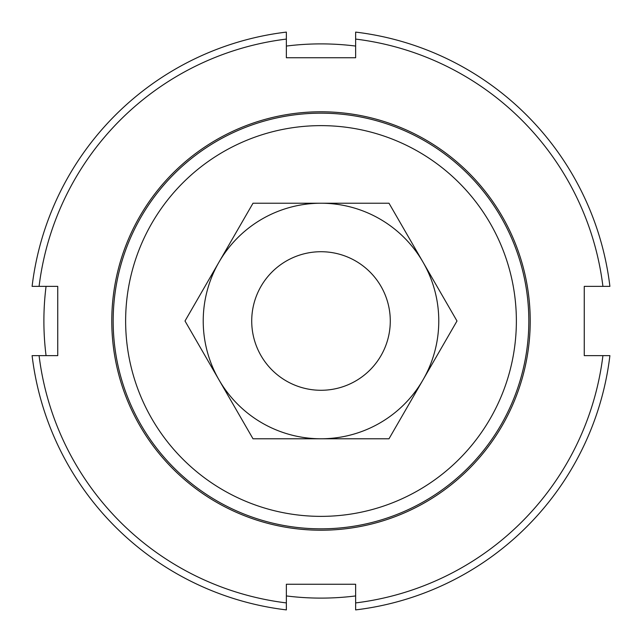 <?xml version="1.0" encoding="UTF-8"?>
<svg xmlns="http://www.w3.org/2000/svg" width="642" height="642" viewBox="0 0 642 642"><rect width="100%" height="100%" fill="white"/><g stroke="black" fill="none" stroke-linecap="round" stroke-linejoin="round"><path stroke-width="0.96" d="M251.72 321A69.28 69.28 0 0 0 321 390.28A69.28 69.28 0 0 0 390.28 321A69.28 69.28 0 0 0 321 251.72A69.28 69.28 0 0 0 251.72 321M46.063 286.364A277.111 277.111 0 0 0 46.063 355.636M286.364 595.937A277.111 277.111 0 0 0 355.636 595.937M113.169 321A207.831 207.831 0 0 0 321 528.831A207.831 207.831 0 0 0 528.831 321A207.831 207.831 0 0 0 321 113.169A207.831 207.831 0 0 0 113.169 321M125.631 321A195.369 195.369 0 0 1 321 125.631A195.369 195.369 0 0 1 516.369 321A195.369 195.369 0 0 1 321 516.369A195.369 195.369 0 0 1 125.631 321M355.636 46.063A277.111 277.111 0 0 0 286.364 46.063M111.78 321A209.22 209.22 0 0 1 321 111.78A209.22 209.22 0 0 1 530.22 321A209.22 209.22 0 0 1 321 530.22A209.22 209.22 0 0 1 111.78 321M32.1 286.364L39.082 286.364A284.045 284.045 0 0 1 286.364 39.082L286.364 32.1A290.97 290.97 0 0 0 32.1 286.364M355.636 39.082A284.045 284.045 0 0 1 602.918 286.364L609.9 286.364A290.97 290.97 0 0 0 355.636 32.1L355.636 57.74L286.364 57.74L286.364 39.082M602.918 355.636A284.045 284.045 0 0 1 355.636 602.918L355.636 609.9A290.97 290.97 0 0 0 609.9 355.636L584.26 355.636L584.26 286.364L602.918 286.364M39.082 286.364L57.74 286.364L57.74 355.636L32.1 355.636A290.97 290.97 0 0 0 286.364 609.9L286.364 584.26L355.636 584.26L355.636 602.918M286.364 602.918A284.045 284.045 0 0 1 39.082 355.636M584.26 286.364L584.26 355.636M422.998 379.887A117.775 117.775 0 0 0 321 203.225A117.775 117.775 0 0 0 219.002 379.887L185.008 321L253.004 203.225L388.996 203.225L456.992 321L388.996 438.775L321 438.775A117.775 117.775 0 0 0 422.998 379.887M219.002 379.887A117.775 117.775 0 0 0 321 438.775L253.004 438.775L219.002 379.887"/></g></svg>
